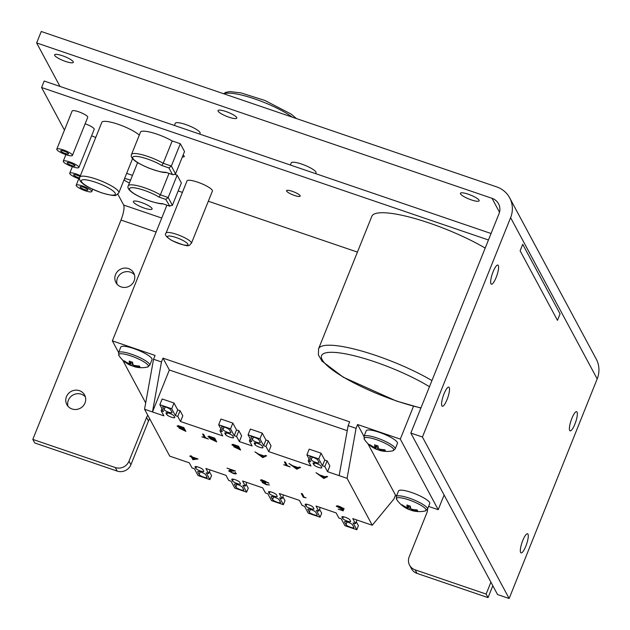 <?xml version="1.0" encoding="UTF-8"?>
<svg xmlns="http://www.w3.org/2000/svg" width="630" height="630" viewBox="0 0 630 630"><rect width="100%" height="100%" fill="white"/><g stroke="black" fill="none" stroke-linecap="round" stroke-linejoin="round"><path stroke-width="0.94" d="M490.912 582.183L486.132 594.066L415.115 569.835L417.021 573.394A10.686 10.127 151.8 0 1 411.5 568.756L409.594 565.205A10.686 10.127 -28.2 0 0 415.115 569.835M486.132 594.066L488.037 597.626L417.021 573.394M492.817 585.735L488.037 597.626M130.89 464.751A10.686 10.127 151.8 0 1 117.18 471.09L34.729 442.961L32.815 439.401L115.274 467.539A10.686 10.127 -28.2 0 0 128.985 461.199L130.89 464.751L148.467 421.037A12.616 11.954 151.8 0 1 149.672 418.753M161.737 218.043L123.685 205.065A12.616 3.024 108.8 0 1 120.991 220.059L32.815 439.401M123.685 205.065L117.857 194.197M59.984 86.42L36.642 42.942L41.241 31.5L496.621 186.874A25.239 23.916 151.8 0 1 509.654 197.82A25.239 23.916 151.8 0 1 510.607 217.673L422.431 437.015L509.142 598.5L597.185 378.906A25.239 23.916 -28.2 0 0 596.224 359.053L509.654 197.82M36.642 42.942L492.022 198.316A12.616 11.954 151.8 0 1 498.535 203.789A12.616 11.954 151.8 0 1 499.015 213.712L410.839 433.062L422.431 437.015M410.839 433.062L497.55 594.547L509.142 598.5M447.079 399.53A10.096 2.418 108.8 0 0 448.812 387.135A10.096 2.418 108.8 0 0 443.26 395.908A10.096 2.418 108.8 0 0 442.291 406.24A10.096 2.418 108.8 0 0 447.079 399.53M574.899 424.124A10.096 2.418 108.8 0 0 576.631 411.721A10.096 2.418 108.8 0 0 571.079 420.494A10.096 2.418 108.8 0 0 570.111 430.833A10.096 2.418 108.8 0 0 574.899 424.124M525.83 546.194A10.096 2.418 108.8 0 0 527.562 533.791A10.096 2.418 108.8 0 0 522.01 542.564A10.096 2.418 108.8 0 0 521.041 552.904A10.096 2.418 108.8 0 0 525.83 546.194M496.149 277.46A10.096 2.418 108.8 0 0 497.881 265.065A10.096 2.418 108.8 0 0 492.329 273.837A10.096 2.418 108.8 0 0 491.361 284.169A10.096 2.418 108.8 0 0 496.149 277.46M117.07 284.201A10.096 9.568 151.8 0 1 117.44 278.145A10.096 9.568 151.8 0 1 134.458 274.861M67.993 406.271A10.096 9.568 151.8 0 1 68.371 400.215A10.096 9.568 151.8 0 1 85.389 396.932M409.594 565.205A10.686 10.127 -28.2 0 1 409.193 556.802L426.762 513.08A12.616 11.954 -28.2 0 0 427.644 508.772M147.759 415.202A12.616 11.954 -28.2 0 0 146.562 417.477L128.985 461.199M115.534 274.586A10.096 9.568 151.8 0 1 124.346 268.104A10.096 9.568 151.8 0 1 133.702 272.979A10.096 9.568 151.8 0 1 129.331 286.185A10.096 9.568 151.8 0 1 115.912 282.531A10.096 9.568 151.8 0 1 115.534 274.586M66.457 396.656A10.096 9.568 151.8 0 1 75.269 390.175A10.096 9.568 151.8 0 1 84.633 395.049A10.096 9.568 151.8 0 1 80.262 408.248A10.096 9.568 151.8 0 1 66.843 404.602A10.096 9.568 151.8 0 1 66.457 396.656M460.514 193.882A10.096 2.134 -158.1 0 0 470.161 199.474A10.096 2.134 -158.1 0 0 479.162 200.812A10.096 2.134 -158.1 0 0 479.068 200.206A10.096 2.134 -158.1 0 0 469.421 194.615A10.096 2.134 -158.1 0 0 460.428 193.276A10.096 2.134 -158.1 0 0 460.514 193.882M133.45 202.08A10.096 2.134 -158.1 0 0 143.097 207.68A10.096 2.134 -158.1 0 0 152.09 209.01A10.096 2.134 -158.1 0 0 152.003 208.412A10.096 2.134 -158.1 0 0 142.356 202.821A10.096 2.134 -158.1 0 0 133.363 201.482A10.096 2.134 -158.1 0 0 133.45 202.08M54.7 55.416A10.096 2.134 -158.1 0 0 64.347 61.016A10.096 2.134 -158.1 0 0 73.348 62.346A10.096 2.134 -158.1 0 0 73.253 61.748A10.096 2.134 -158.1 0 0 63.606 56.157A10.096 2.134 -158.1 0 0 54.613 54.818A10.096 2.134 -158.1 0 0 54.7 55.416M124.047 179.834A6.835 1.441 -158.1 0 0 129.457 182.897M130.536 180.212A6.835 1.441 -158.1 0 0 124.512 178.684M218.137 111.179A10.096 2.134 -158.1 0 0 227.784 116.778A10.096 2.134 -158.1 0 0 236.778 118.109A10.096 2.134 -158.1 0 0 236.691 117.511A10.096 2.134 -158.1 0 0 227.044 111.919A10.096 2.134 -158.1 0 0 218.051 110.581A10.096 2.134 -158.1 0 0 218.137 111.179M296.785 469.208L288.942 463.459L292.603 465.688L298.163 467.594L299.384 467.019L300.581 467.428L296.785 469.208L296.974 468.271L296.628 469.153M262.797 457.608L254.961 451.867L258.615 454.096L264.183 455.994L265.403 455.427L266.6 455.837L262.797 457.608L262.993 456.679L262.639 457.561M210.05 438.456L210.9 438.488L208.018 436.724C207.931 436.125 209.05 436.212 211.365 436.992L214.688 438.126L216.704 441.882L209.877 438.59M179.219 427.935L180.062 427.967L177.188 426.203C177.093 425.604 178.211 425.691 180.534 426.471L183.85 427.605L185.874 431.361L179.038 428.069M306.07 497.865L303.282 497.227L301.266 493.471L302.368 493.849L304.18 497.22L306.07 497.865M236.274 473.421C236.478 474.114 235.368 474.083 232.942 473.311L228.635 470.925L232.927 470.468L227.013 468.137L235.344 470.98L229.722 471.272L232.793 472.941L235.171 473.043L236.305 473.713M235.525 472.35L235.171 473.043M230.044 470.208L229.722 471.272M166.793 414.619A4.3 0.906 -158.1 0 0 170.903 416.997A4.3 0.906 -158.1 0 0 174.73 417.572A4.3 0.906 -158.1 0 0 174.691 417.312L173.911 415.855A4.3 0.906 -158.1 0 0 169.801 413.477A4.3 0.906 -158.1 0 0 165.974 412.902A4.3 0.906 -158.1 0 0 166.013 413.162L166.793 414.619L167.525 412.808M164.139 409.665A4.3 0.906 -158.1 0 0 168.241 412.051A4.3 0.906 -158.1 0 0 172.069 412.619A4.3 0.906 -158.1 0 0 172.037 412.359L170.628 409.744A4.3 0.906 -158.1 0 0 166.525 407.358A4.3 0.906 -158.1 0 0 162.69 406.791A4.3 0.906 -158.1 0 0 162.729 407.051L164.139 409.665L165.233 406.933M225.619 434.684A4.3 0.906 -158.1 0 0 229.722 437.07A4.3 0.906 -158.1 0 0 233.557 437.637A4.3 0.906 -158.1 0 0 233.517 437.385L232.738 435.928A4.3 0.906 -158.1 0 0 228.627 433.542A4.3 0.906 -158.1 0 0 224.8 432.975A4.3 0.906 -158.1 0 0 224.831 433.235L225.619 434.684L226.343 432.873M222.957 429.739A4.3 0.906 -158.1 0 0 227.068 432.117A4.3 0.906 -158.1 0 0 230.895 432.684A4.3 0.906 -158.1 0 0 230.856 432.432L229.454 429.81A4.3 0.906 -158.1 0 0 225.343 427.431A4.3 0.906 -158.1 0 0 221.516 426.864A4.3 0.906 -158.1 0 0 221.555 427.116L222.957 429.739L224.059 427.006M255.032 444.725A4.3 0.906 -158.1 0 0 259.135 447.103A4.3 0.906 -158.1 0 0 262.97 447.67A4.3 0.906 -158.1 0 0 262.93 447.418L262.143 445.961A4.3 0.906 -158.1 0 0 258.04 443.583A4.3 0.906 -158.1 0 0 254.205 443.008A4.3 0.906 -158.1 0 0 254.244 443.268L255.032 444.725L255.756 442.914M252.37 439.772A4.3 0.906 -158.1 0 0 256.473 442.158A4.3 0.906 -158.1 0 0 260.308 442.725A4.3 0.906 -158.1 0 0 260.269 442.465L258.867 439.85A4.3 0.906 -158.1 0 0 254.756 437.464A4.3 0.906 -158.1 0 0 250.929 436.897A4.3 0.906 -158.1 0 0 250.968 437.157L252.37 439.772L253.465 437.039M313.85 464.79A4.3 0.906 -158.1 0 0 317.961 467.176A4.3 0.906 -158.1 0 0 321.788 467.744A4.3 0.906 -158.1 0 0 321.749 467.491L320.969 466.035A4.3 0.906 -158.1 0 0 316.866 463.648A4.3 0.906 -158.1 0 0 313.031 463.081A4.3 0.906 -158.1 0 0 313.071 463.334L313.85 464.79L314.583 462.979M311.196 459.845A4.3 0.906 -158.1 0 0 315.299 462.223A4.3 0.906 -158.1 0 0 319.134 462.79A4.3 0.906 -158.1 0 0 319.095 462.538L317.685 459.916A4.3 0.906 -158.1 0 0 313.582 457.537A4.3 0.906 -158.1 0 0 309.747 456.97A4.3 0.906 -158.1 0 0 309.787 457.223L311.196 459.845L312.291 457.112M197.733 471.949L199.143 474.571A4.3 0.906 -158.1 0 0 203.246 476.949A4.3 0.906 -158.1 0 0 207.081 477.524A4.3 0.906 -158.1 0 0 207.042 477.264L205.632 474.65A4.3 0.906 -158.1 0 0 201.529 472.264A4.3 0.906 -158.1 0 0 197.694 471.697A4.3 0.906 -158.1 0 0 197.733 471.949L197.899 471.539M195.079 467.003L195.859 468.46A4.3 0.906 -158.1 0 0 199.962 470.838A4.3 0.906 -158.1 0 0 203.797 471.405A4.3 0.906 -158.1 0 0 203.758 471.153L202.978 469.697A4.3 0.906 -158.1 0 0 198.867 467.31A4.3 0.906 -158.1 0 0 195.04 466.743A4.3 0.906 -158.1 0 0 195.079 467.003L195.245 466.586M234.455 484.478L235.856 487.1A4.3 0.906 -158.1 0 0 239.967 489.478A4.3 0.906 -158.1 0 0 243.794 490.045A4.3 0.906 -158.1 0 0 243.755 489.793L242.353 487.171A4.3 0.906 -158.1 0 0 238.242 484.793A4.3 0.906 -158.1 0 0 234.415 484.226A4.3 0.906 -158.1 0 0 234.455 484.478L234.62 484.068M231.793 479.524L232.572 480.981A4.3 0.906 -158.1 0 0 236.683 483.367A4.3 0.906 -158.1 0 0 240.51 483.934A4.3 0.906 -158.1 0 0 240.479 483.683L239.691 482.226A4.3 0.906 -158.1 0 0 235.589 479.84A4.3 0.906 -158.1 0 0 231.753 479.272A4.3 0.906 -158.1 0 0 231.793 479.524L231.958 479.115M271.168 497.007L272.577 499.622A4.3 0.906 -158.1 0 0 276.68 502.008A4.3 0.906 -158.1 0 0 280.515 502.575A4.3 0.906 -158.1 0 0 280.476 502.323L279.066 499.7A4.3 0.906 -158.1 0 0 274.964 497.322A4.3 0.906 -158.1 0 0 271.128 496.747A4.3 0.906 -158.1 0 0 271.168 497.007L271.333 496.59M268.514 492.054L269.293 493.51A4.3 0.906 -158.1 0 0 273.396 495.897A4.3 0.906 -158.1 0 0 277.231 496.464A4.3 0.906 -158.1 0 0 277.192 496.204L276.412 494.747A4.3 0.906 -158.1 0 0 272.302 492.369A4.3 0.906 -158.1 0 0 268.474 491.802A4.3 0.906 -158.1 0 0 268.514 492.054L268.679 491.644M307.889 509.536L309.291 512.151A4.3 0.906 -158.1 0 0 313.401 514.537A4.3 0.906 -158.1 0 0 317.229 515.104A4.3 0.906 -158.1 0 0 317.189 514.844L315.787 512.229A4.3 0.906 -158.1 0 0 311.677 509.843A4.3 0.906 -158.1 0 0 307.849 509.276A4.3 0.906 -158.1 0 0 307.889 509.536L308.054 509.119M305.227 504.583L306.007 506.04A4.3 0.906 -158.1 0 0 310.118 508.418A4.3 0.906 -158.1 0 0 313.945 508.993A4.3 0.906 -158.1 0 0 313.905 508.733L313.126 507.276A4.3 0.906 -158.1 0 0 309.023 504.898A4.3 0.906 -158.1 0 0 305.188 504.323A4.3 0.906 -158.1 0 0 305.227 504.583L305.392 504.165M344.602 522.057L346.012 524.68A4.3 0.906 -158.1 0 0 350.115 527.058A4.3 0.906 -158.1 0 0 353.942 527.633A4.3 0.906 -158.1 0 0 353.91 527.373L352.501 524.759A4.3 0.906 -158.1 0 0 348.398 522.372A4.3 0.906 -158.1 0 0 344.563 521.805A4.3 0.906 -158.1 0 0 344.602 522.057L344.767 521.648M341.94 517.112L342.728 518.569A4.3 0.906 -158.1 0 0 346.831 520.947A4.3 0.906 -158.1 0 0 350.666 521.514A4.3 0.906 -158.1 0 0 350.627 521.262L349.839 519.805A4.3 0.906 -158.1 0 0 345.736 517.419A4.3 0.906 -158.1 0 0 341.909 516.852A4.3 0.906 -158.1 0 0 341.94 517.112L342.114 516.694M268.742 451.615L266.01 446.52L268.309 440.795L271.042 445.89L268.742 451.615L310.944 466.011L308.212 460.916L310.59 461.727L306.904 454.868L318.772 458.916L322.45 465.775L324.828 466.586L327.568 471.681L339.161 475.642L348.138 425.644L356.06 428.353L357.588 424.533L363.967 436.409M266.01 446.52L263.631 445.709L259.946 438.85L248.078 434.802L251.764 441.661L249.386 440.85L252.126 445.945L239.329 441.575L236.596 436.488L234.218 435.676L230.533 428.817L218.673 424.762L222.351 431.629L219.972 430.818L222.713 435.905L180.503 421.509L177.77 416.414L175.392 415.603L171.714 408.744L159.847 404.696L163.532 411.555L161.154 410.744L163.887 415.839L144.561 409.24L169.746 456.144L189.268 462.806L192 467.901L194.379 468.712L198.056 475.571L209.924 479.619L206.238 472.76L208.617 473.571L205.884 468.476L225.981 475.335L228.714 480.43L231.092 481.241L234.777 488.1L246.637 492.148L242.959 485.289L245.338 486.1L242.597 481.005L262.694 487.864L265.435 492.951L267.805 493.762L271.491 500.622L283.358 504.669L279.673 497.81L282.051 498.621L279.318 493.534L299.415 500.385L302.148 505.481L304.526 506.292L308.212 513.151L320.072 517.198L316.394 510.339L318.764 511.151L316.032 506.055L336.129 512.914L338.861 518.01L341.239 518.821L344.925 525.68L356.793 529.728L353.107 522.869L355.485 523.68L352.753 518.584L372.267 525.247L347.083 478.343L339.161 475.642M198.056 458.963L192.961 459.672L191.339 456.986L189.717 456.12L191.134 456.6L190.669 455.734L192.237 456.978L198.056 458.963M269.467 484.982L266.332 484.698L262.222 482.501L263.238 482.218L260.647 480.525C260.536 479.863 261.733 479.942 264.238 480.761L268.931 483.265L264.427 481.139L261.733 480.871L265.931 482.95L263.324 482.879L266.112 484.312L269.451 485.021M262.064 479.84L261.733 480.871M263.663 481.903L263.324 482.879M336.577 505.961L336.381 506.457C336.129 505.701 337.318 505.74 339.948 506.591L344.264 508.93L340.09 506.953L337.491 506.843L343.492 509.41L343.248 510.867L338.208 509.15L342.177 510.182L342.31 509.418L336.325 506.142M337.798 505.748L337.491 506.843M205.482 437.74L208.365 439.039L201.915 436.842L204.388 437.37L202.569 433.991L203.671 434.369L205.482 437.74M233.966 446.615L234.817 446.646L231.934 444.882C231.848 444.284 232.958 444.37 235.281 445.15L238.597 446.284L240.621 450.041L233.785 446.749M287.296 465.657L290.17 466.948L283.72 464.751L286.193 465.279L284.382 461.9L285.477 462.278L287.296 465.657M323.844 478.438L316 472.689L319.662 474.925L325.222 476.823L326.442 476.256L327.639 476.666L323.844 478.438L324.033 477.508L323.686 478.383M144.561 409.24L153.539 359.25L161.461 361.959L152.484 411.949L169.352 369.983L347.232 430.676M153.539 359.25L155.074 355.438L112.361 340.869L118.613 352.509M122.669 360.053L145.695 402.94M372.267 525.247L393.963 498.944L395.498 495.125L367.755 443.465M395.498 495.125L396.695 495.534M428.589 506.418L438.204 509.702L400.302 439.11L357.588 424.533M112.361 340.869L166.895 205.223M438.204 509.702L444.103 495.015M400.302 439.11L413.508 406.248M161.461 361.959L162.997 358.139L169.352 369.983M348.138 425.644L349.666 421.832L162.997 358.139M356.06 428.353L347.083 478.343M324.828 466.586L327.127 460.869L329.868 465.964L327.568 471.681M177.77 416.414L180.07 410.689L182.802 415.784L180.503 421.509M236.596 436.488L238.896 430.762L241.629 435.858L239.329 441.575M356.958 520.018L355.485 523.68M356.265 521.742L358.399 525.719L356.793 529.728M320.237 507.497L318.764 511.151M319.544 509.213L321.686 513.198L320.072 517.198M283.524 494.967L282.051 498.621M282.831 496.684L284.965 500.669L283.358 504.669M246.802 482.438L245.338 486.1M246.109 484.163L248.251 488.14L246.637 492.148M210.089 469.909L208.617 473.571M209.396 471.634L211.538 475.611L209.924 479.619M309.039 458.853L308.212 460.916M327.127 460.869L324.757 460.058L321.072 453.198L309.204 449.151L306.904 454.868M321.072 453.198L318.772 458.916M324.757 460.058L322.45 465.775M250.22 438.779L249.386 440.85M268.309 440.795L265.931 439.984L262.245 433.125L250.378 429.077L248.078 434.802M262.245 433.125L259.946 438.85M265.931 439.984L263.631 445.709M220.807 428.747L219.972 430.818M238.896 430.762L236.518 429.951L232.832 423.092L220.973 419.044L218.673 424.762M232.832 423.092L230.533 428.817M236.518 429.951L234.218 435.676M161.981 408.673L161.154 410.744M180.07 410.689L177.691 409.878L174.014 403.019L162.146 398.971L159.847 404.696M174.014 403.019L171.714 408.744M177.691 409.878L175.392 415.603M193.268 458.908L192.961 459.672M193.182 458.75L192.741 459.593M193.095 458.719L191.693 456.112L191.339 456.986M191.386 455.978L191.134 456.6M196.103 458.616L192.441 457.364L193.323 458.994L196.213 458.333M229.808 470.799L229.328 470.437M231.612 470.445L231.423 470.909M263.474 482.375L263.356 481.942M262.088 480.564L261.001 479.651M267.986 482.493L267.829 482.887M303.731 496.385L303.282 497.227M303.636 496.353L302.274 493.818M343.405 509.922L342.421 509.583M342.555 509.182L342.177 510.182M337.554 506.37L336.987 505.914M343.318 508.15L343.161 508.552M185.212 430.14L184.803 429.999M178.416 426.093L178.022 425.825M181.503 426.801L178.29 426.581L183.708 429.014L183.755 427.573M183.283 428.865L180.172 428.652L184.559 430.605L184.913 429.723L183.952 428.408M180.503 427.652L180.172 428.652M184.267 428.518L183.913 429.4L183.172 429.148M184.559 430.605L183.913 429.4M178.621 425.573L178.29 426.581M183.07 427.337L181.385 427.077M183.708 429.014L182.96 427.613M205.034 436.905L204.624 436.763M203.577 434.338L204.734 436.488L204.388 437.37M216.051 440.661L215.641 440.52M212.334 437.322L209.121 437.102L214.539 439.535L214.594 438.094M214.121 439.386L211.011 439.173L215.397 441.126L215.751 440.244L214.783 438.929M211.341 438.173L211.011 439.173M215.106 439.039L214.751 439.921L214.011 439.669M215.397 441.126L214.751 439.921M209.459 436.094L209.121 437.102M213.901 437.858L212.223 437.598M214.539 439.535L213.791 438.134M239.959 448.82L239.55 448.678M233.163 444.772L232.769 444.504M236.25 445.481L233.037 445.26L238.455 447.694L238.502 446.253M238.03 447.544L234.919 447.331L239.305 449.284L239.66 448.402L238.699 447.087M235.25 446.331L234.919 447.331M239.014 447.198L238.66 448.08L237.919 447.828M239.305 449.284L238.66 448.08M233.368 444.252L233.037 445.26M237.817 446.016L236.14 445.756M238.455 447.694L237.707 446.292M265.718 455.537L263.151 456.734M259.402 454.679L262.34 456.852L263.789 456.175L259.521 454.403M286.847 464.814L286.43 464.68M285.39 462.247L286.54 464.397L286.193 465.279M299.699 467.129L297.132 468.326M293.383 466.279L296.32 468.452L297.769 467.775L293.501 465.995M326.757 476.367L324.19 477.564M320.45 475.508L323.379 477.682L324.828 477.005L320.56 475.233M491.061 233.502L44.194 81.034L41.588 87.515L64.457 130.111M560.07 313.874L522.719 244.298L520.112 250.787L557.463 320.355L560.07 313.874M212.397 191.103A13.671 2.89 -158.1 0 0 200.789 183.33A13.671 2.89 -158.1 0 0 187.023 180.904L166.044 233.108A13.671 2.89 21.9 0 1 176.66 234.352A13.671 2.89 21.9 0 1 191.41 243.306L212.397 191.103M95.721 137.529A8.41 1.78 -158.1 0 0 91.586 135.844M78.876 167.47A8.41 1.78 -158.1 0 0 69.796 161.957A8.41 1.78 -158.1 0 0 63.26 161.193A8.41 1.78 -158.1 0 0 72.34 166.698A8.41 1.78 -158.1 0 0 78.876 167.47L94.209 129.323A8.41 1.78 -158.1 0 0 85.121 123.811M72.411 155.437L87.743 117.29A8.41 1.78 -158.1 0 0 80.601 112.502A8.41 1.78 -158.1 0 0 72.135 111.014L56.802 149.16A8.41 1.78 -158.1 0 0 65.874 154.665A8.41 1.78 -158.1 0 0 72.411 155.437A8.41 1.78 -158.1 0 0 63.331 149.924A8.41 1.78 -158.1 0 0 56.802 149.16M172.195 140.947A21.034 4.441 -158.1 0 0 152.247 132.686A21.034 4.441 -158.1 0 0 140.474 132.182L131.489 154.515A21.034 4.441 21.9 0 1 143.262 155.027A21.034 4.441 21.9 0 1 163.217 163.288L172.195 140.947L180.33 143.719L184.527 151.546L175.549 173.88L172.998 174.778L165.714 172.242L172.478 174.549L168.927 167.934L171.344 166.06L180.33 143.719M139.285 135.143A21.034 4.441 -158.1 0 0 118.149 124.283A21.034 4.441 -158.1 0 0 101.816 122.362L79.789 177.156A21.034 4.441 21.9 0 1 96.122 179.077A21.034 4.441 21.9 0 1 118.818 192.851L132.576 158.618M485.202 248.078A74.245 15.687 -158.1 0 0 414.201 218.342A74.245 15.687 -158.1 0 0 371.818 216.318L318.567 348.8A74.245 15.687 21.9 0 1 376.22 355.588A74.245 15.687 21.9 0 1 431.944 380.567M292.257 191.315A7.363 1.559 -158.1 0 0 286.54 190.646A7.363 1.559 -158.1 0 0 292.793 194.835A7.363 1.559 -158.1 0 0 300.195 196.135A7.363 1.559 -158.1 0 0 292.257 191.315M182.385 156.878A7.363 1.559 -158.1 0 0 184.251 156.579A7.363 1.559 -158.1 0 0 183.109 155.067M126.646 173.368L132.489 175.361M178.172 190.945L182.409 192.394M208.325 201.23L357.438 252.11M488.455 239.983L41.588 87.515M177.164 175.171L168.186 197.505L165.769 199.379L159.004 197.072L160.39 194.851L168.186 197.505L172.384 205.325L181.369 182.991L177.164 175.171L175.132 174.478M138.017 162.823A21.034 4.441 -158.1 0 0 137.245 163.509L128.268 185.85A21.034 4.441 21.9 0 1 140.277 186.425A21.034 4.441 21.9 0 1 160.39 194.851L169.005 173.415M175.549 173.88L171.344 166.06L163.217 163.288L161.863 165.517A18.892 3.993 -158.1 0 0 136.182 156.366A18.892 3.993 -158.1 0 0 140.726 164.288A18.892 3.993 -158.1 0 0 165.714 172.242M159.004 197.072A18.892 3.993 -158.1 0 0 133.261 187.716A18.892 3.993 -158.1 0 0 137.096 195.394A18.892 3.993 -158.1 0 0 162.256 203.584L169.84 206.223L165.769 199.379M172.384 205.325L169.32 205.994L162.256 203.584M63.969 151.113A4.205 0.89 -158.1 0 0 60.7 150.727A4.205 0.89 -158.1 0 0 64.276 153.121A4.205 0.89 -158.1 0 0 68.513 153.862A4.205 0.89 -158.1 0 0 63.969 151.113M70.434 163.146A4.205 0.89 -158.1 0 0 67.166 162.761A4.205 0.89 -158.1 0 0 70.733 165.154A4.205 0.89 -158.1 0 0 74.97 165.895A4.205 0.89 -158.1 0 0 70.434 163.146M80.388 175.675A8.41 1.78 -158.1 0 0 76.254 173.99A8.41 1.78 -158.1 0 0 69.725 173.226A8.41 1.78 -158.1 0 0 78.797 178.731A8.41 1.78 -158.1 0 0 79.569 178.983M80.018 176.573A4.205 0.89 -158.1 0 0 76.891 175.179A4.205 0.89 -158.1 0 0 73.623 174.793A4.205 0.89 -158.1 0 0 75.474 176.392A4.205 0.89 -158.1 0 0 79.569 177.959M82.719 186.031A8.41 1.78 -158.1 0 0 76.183 185.259A8.41 1.78 -158.1 0 0 85.263 190.764A8.41 1.78 -158.1 0 0 91.799 191.536A8.41 1.78 -158.1 0 0 82.719 186.031M83.357 187.212A4.205 0.89 -158.1 0 0 80.089 186.827A4.205 0.89 -158.1 0 0 83.656 189.22A4.205 0.89 -158.1 0 0 87.893 189.969A4.205 0.89 -158.1 0 0 83.357 187.212M290.375 165.029L291.249 162.847A13.356 2.819 21.9 0 1 304.7 165.21A13.356 2.819 21.9 0 1 316.032 172.809L315.693 173.667M174.431 125.464L175.305 123.291A13.356 2.819 21.9 0 1 188.748 125.653A13.356 2.819 21.9 0 1 200.088 133.253L199.741 134.103M294.501 192.174A6.308 1.331 21.9 0 1 293.399 191.733M134.04 365.298L133.796 366.188A27.334 5.977 -76.6 0 0 134.655 366.794A27.342 27.342 0 0 0 147.318 367.101L147.318 367.101A15.986 3.378 -158.1 0 0 145.191 362.659A15.986 3.378 -158.1 0 0 131.127 355.974A15.986 3.378 -158.1 0 0 119.015 355.73L119.015 355.73A27.342 27.342 0 0 0 130.977 365.542A27.334 7.072 114.3 0 0 131.702 365.691L132.631 362.589M133.796 366.188A27.334 26.334 -43.5 0 0 139.954 367.046A25.483 1.394 71.1 0 1 139.395 366.014A27.334 25.239 162.4 0 1 133.206 365.093A27.334 5.977 -76.6 0 1 132.591 362.226A25.483 15.459 8 0 1 129.229 361.077A27.334 7.072 114.3 0 0 129.638 363.872A27.334 25.239 162.4 0 1 124.338 360.872A25.483 8.135 -31 0 0 124.897 361.904A27.334 26.334 -43.5 0 0 130.221 364.967A27.334 7.072 114.3 0 0 130.977 365.542M134.229 366.597A25.483 22.2 44.8 0 1 131.702 365.691M130.221 364.967L131.686 361.951M124.897 361.904L125.386 361.604M130.843 361.675L129.638 363.872M118.535 352.713A16.829 3.559 -158.1 0 1 131.599 354.249A16.829 3.559 -158.1 0 1 149.759 365.266L152.027 359.604A16.829 3.559 -158.1 0 0 133.875 348.595A16.829 3.559 -158.1 0 0 120.81 347.051L118.535 352.713L119.015 355.73M379.457 449.033L379.213 449.922A27.334 5.977 -76.6 0 0 380.079 450.529A27.342 27.342 0 0 0 392.742 450.836L392.742 450.836A15.986 3.378 -158.1 0 0 390.616 446.394A15.986 3.378 -158.1 0 0 376.551 439.709A15.986 3.378 -158.1 0 0 364.439 439.464L364.439 439.464A27.342 27.342 0 0 0 376.401 449.277A27.334 7.072 114.3 0 0 377.126 449.426L378.055 446.323M379.213 449.922A27.334 26.334 -43.5 0 0 385.371 450.781A25.483 1.394 71.1 0 1 384.82 449.749A27.334 25.239 162.4 0 1 378.63 448.828A27.334 5.977 -76.6 0 1 378.008 445.961A25.483 15.459 8 0 1 374.645 444.812A27.334 7.072 114.3 0 0 375.055 447.607A27.334 25.239 162.4 0 1 369.763 444.607A25.483 8.135 -31 0 0 370.314 445.638A27.334 26.334 -43.5 0 0 375.645 448.702A27.334 7.072 114.3 0 0 376.401 449.277M379.646 450.332A25.483 22.2 44.8 0 1 377.126 449.426M375.645 448.702L377.102 445.686M370.314 445.638L370.802 445.339M376.267 445.41L375.055 447.607M363.951 436.448A16.829 3.559 -158.1 0 1 377.023 437.992A16.829 3.559 -158.1 0 1 395.175 449.001L397.451 443.339A16.829 3.559 -158.1 0 0 379.299 432.33A16.829 3.559 -158.1 0 0 366.227 430.794L363.951 436.448L364.439 439.464M411.768 509.205L411.524 510.087A27.334 5.977 -76.6 0 0 412.382 510.702A27.342 27.342 0 0 0 425.045 511.009L425.045 511.009A15.986 3.378 -158.1 0 0 422.919 506.559A15.986 3.378 -158.1 0 0 408.854 499.881A15.986 3.378 -158.1 0 0 396.75 499.629L396.75 499.629A27.342 27.342 0 0 0 408.705 509.442A27.334 7.072 114.3 0 0 409.429 509.599L410.358 506.488M411.524 510.087A27.334 26.334 -43.5 0 0 417.682 510.946A25.483 1.394 71.1 0 1 417.123 509.914A27.334 25.239 162.4 0 1 410.933 509.001A27.334 5.977 -76.6 0 1 410.319 506.126A25.483 15.459 8 0 1 406.956 504.984A27.334 7.072 114.3 0 0 407.366 507.78A27.334 25.239 162.4 0 1 402.066 504.78A25.483 8.135 -31 0 0 402.625 505.811A27.334 26.334 -43.5 0 0 407.949 508.875A27.334 7.072 114.3 0 0 408.705 509.442M411.957 510.505A25.483 22.2 44.8 0 1 409.429 509.599M407.949 508.875L409.413 505.851M402.625 505.811L403.113 505.504M408.571 505.575L407.366 507.78M396.262 496.621A16.829 3.559 -158.1 0 1 409.327 498.157A16.829 3.559 -158.1 0 1 427.487 509.174L429.755 503.512A16.829 3.559 -158.1 0 0 411.603 492.495A16.829 3.559 -158.1 0 0 398.538 490.959L396.262 496.621L396.75 499.629M117.18 471.09L115.274 467.539M597.185 378.906L510.607 217.673M120.991 220.059L156.114 232.045M492.022 198.316L499.503 212.247M146.562 417.477L148.467 421.037M292.273 117.148A41.013 8.67 -158.1 0 0 254.599 98.871A41.013 8.67 -158.1 0 0 224.052 93.87M347.106 521.947L346.012 524.68M343.452 516.758L342.728 518.569M310.393 509.418L309.291 512.151M306.739 504.228L306.007 506.04M273.672 496.897L272.577 499.622M270.018 491.699L269.293 493.51M236.959 484.368L235.856 487.1M233.305 479.17L232.572 480.981M200.238 471.838L199.143 474.571M196.591 466.641L195.859 468.46M313.236 462.924L313.071 463.334M309.952 456.813L309.787 457.223M254.41 442.851L254.244 443.268M251.134 436.74L250.968 437.157M225.005 432.818L224.831 433.235M221.721 426.707L221.555 427.116M166.178 412.745L166.013 413.162M162.894 406.634L162.729 407.051M429.471 386.718A68.898 14.561 -158.1 0 0 375.086 361.935A68.898 14.561 -158.1 0 0 325.789 364.29A68.898 14.561 -158.1 0 0 420.958 407.894M95.555 182.259A18.364 3.882 -158.1 0 0 85.105 185.023A18.364 3.882 -158.1 0 0 114.329 194.993A18.364 3.882 -158.1 0 0 95.555 182.259M168.927 167.934L161.863 165.517M176.093 237.526A11.001 2.323 -158.1 0 0 169.832 239.187A11.001 2.323 -158.1 0 0 187.338 245.164A11.001 2.323 -158.1 0 0 176.093 237.526M223.634 93.728L225.729 92.35L229.903 91.602L241.014 92.901L264.844 100.438L291.178 114.109L296.454 118.574M420.887 408.067L396.317 401.011L343.255 377.205L322.032 361.14L318.378 354.887L318.567 348.8M118.818 192.851L116.329 195.048C115.794 196.166 110.951 195.45 101.808 192.898C90.46 188.48 83.955 185.212 82.294 183.086C79.931 181.251 79.096 179.274 79.789 177.156M166.383 172.447C164.375 173.014 158.484 171.549 148.712 168.045C140.474 164.43 135.584 161.76 134.032 160.036C131.631 158.099 130.78 156.264 131.489 154.515M128.268 185.85C127.347 187.252 128.213 189.102 130.859 191.41C134.592 194.599 141.246 197.907 150.822 201.324C157.579 203.325 161.595 204.144 162.879 203.789M63.26 161.193L65.882 154.665M69.725 173.226L72.348 166.698M91.799 191.536L92.697 189.284M76.183 185.259L78.805 178.731M191.41 243.306C188.449 245.204 191.748 248.803 171.864 240.51C166.226 237.006 164.288 234.541 166.044 233.108M149.759 365.266L147.318 367.101M395.175 449.001L392.742 450.836M427.487 509.174L425.045 511.009"/></g></svg>
